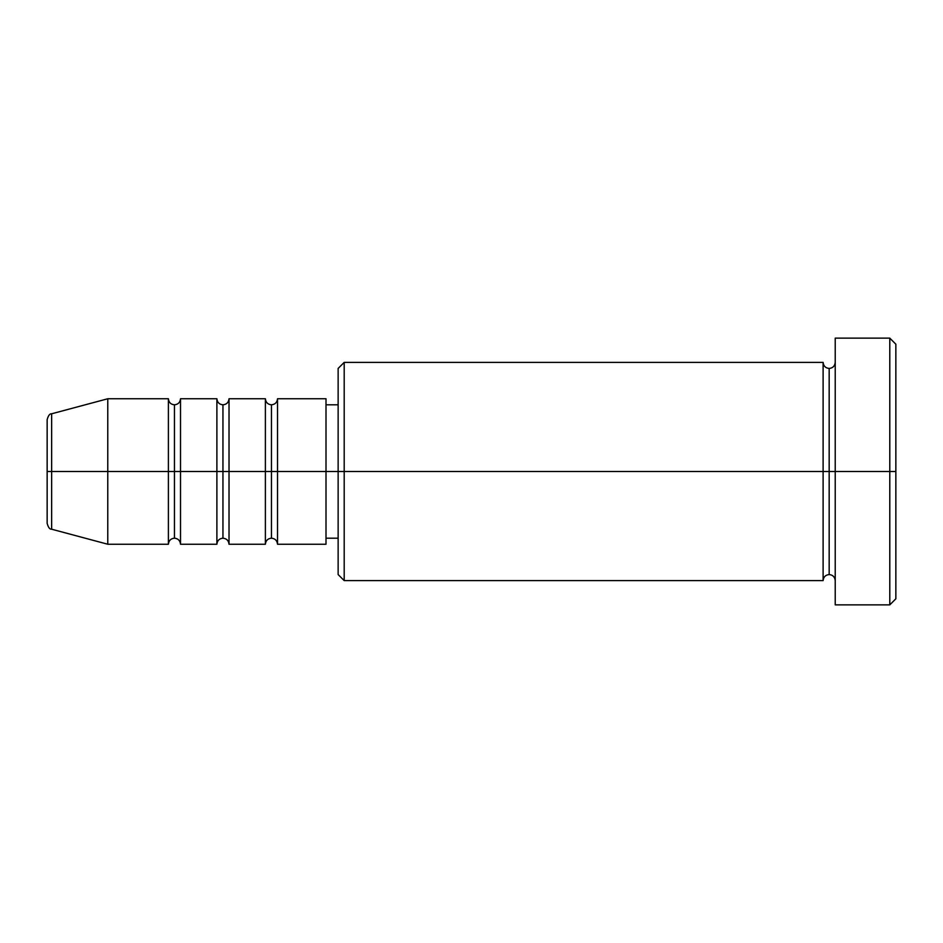 <?xml version="1.0" encoding="UTF-8"?>
<svg xmlns="http://www.w3.org/2000/svg" width="943" height="943" viewBox="0 0 943 943"><rect width="100%" height="100%" fill="white"/><g stroke="black" fill="none" stroke-linecap="round" stroke-linejoin="round"><path stroke-width="1.41" d="M47.15 471.5L47.15 523.353L47.15 471.5L51.641 471.5L47.15 471.5L47.15 419.647L47.15 471.5M47.15 419.647C48.305 415.486 49.802 413.541 51.641 413.788L51.641 471.5L107.773 471.5L51.641 471.5L51.641 413.788L107.773 398.759L107.773 471.5L107.773 398.759L168.396 398.759L168.396 471.5L107.773 471.5L168.396 471.5L168.396 544.241L168.396 471.5L174.455 471.5L168.396 471.5L168.396 398.759C168.762 402.425 170.789 404.441 174.455 404.818L174.455 471.5L174.455 404.818C178.121 404.441 180.148 402.425 180.514 398.759L180.514 471.5L174.455 471.5L174.455 538.182C170.789 538.559 168.762 540.575 168.396 544.241L107.773 544.241L107.773 471.5L107.773 544.241L51.641 529.212L51.641 471.5L51.641 529.212C49.802 529.459 48.305 527.514 47.15 523.353M326.007 398.759L326.007 471.5L326.007 398.759L277.513 398.759L277.513 471.5L271.454 471.5L271.454 404.818L271.454 471.5L265.384 471.5L265.384 398.759L229.019 398.759L229.019 471.5L222.949 471.5L222.949 404.818L222.949 471.5L216.89 471.5L216.89 398.759L180.514 398.759L180.514 544.241L180.514 471.5L216.89 471.5L174.455 471.5L174.455 538.182C178.121 538.559 180.148 540.575 180.514 544.241L216.89 544.241L216.89 398.759C217.267 402.425 219.283 404.441 222.949 404.818C226.615 404.441 228.642 402.425 229.019 398.759L229.019 544.241L229.019 471.5L265.384 471.5L222.949 471.5L222.949 538.182L222.949 471.5L216.89 471.5L216.89 544.241C217.267 540.575 219.283 538.559 222.949 538.182C226.615 538.559 228.642 540.575 229.019 544.241L265.384 544.241L265.384 398.759C265.761 402.425 267.777 404.441 271.454 404.818C275.12 404.441 277.136 402.425 277.513 398.759L277.513 544.241L277.513 471.5L326.007 471.5L271.454 471.5L271.454 538.182L271.454 471.5L265.384 471.5L265.384 544.241C265.761 540.575 267.777 538.559 271.454 538.182C275.12 538.559 277.136 540.575 277.513 544.241L326.007 544.241L326.007 471.5L338.136 471.5L338.136 574.558L338.136 471.5L326.007 471.5L326.007 544.241M344.195 471.5L338.136 471.5L338.136 368.442L338.136 471.5L344.195 471.5L344.195 580.617L344.195 471.5L823.109 471.5L823.109 362.383L823.109 471.5L344.195 471.5L344.195 362.383L344.195 471.5M835.227 580.617C834.85 576.951 832.834 574.935 829.168 574.558C825.502 574.935 823.475 576.951 823.109 580.617L823.109 471.5L829.168 471.5L829.168 368.442L829.168 471.5L835.227 471.5L835.227 604.864L835.227 338.136L835.227 471.5L895.85 471.5L895.85 344.195L895.85 598.805L895.85 471.5L889.791 471.5L889.791 604.864L889.791 471.5L829.168 471.5L829.168 368.442L829.168 471.5L823.109 471.5L823.109 362.383L344.195 362.383L338.136 368.442M889.791 471.5L889.791 338.136L889.791 471.5M823.109 471.5L823.109 580.617L823.109 471.5M829.168 471.5L829.168 574.558L829.168 471.5M823.109 580.617L344.195 580.617L338.136 574.558M835.227 604.864L889.791 604.864L895.85 598.805M823.109 362.383C823.475 366.049 825.502 368.065 829.168 368.442C832.834 368.065 834.85 366.049 835.227 362.383M338.136 538.182L326.007 538.182M895.85 344.195L889.791 338.136L835.227 338.136M338.136 404.818L326.007 404.818"/></g></svg>
